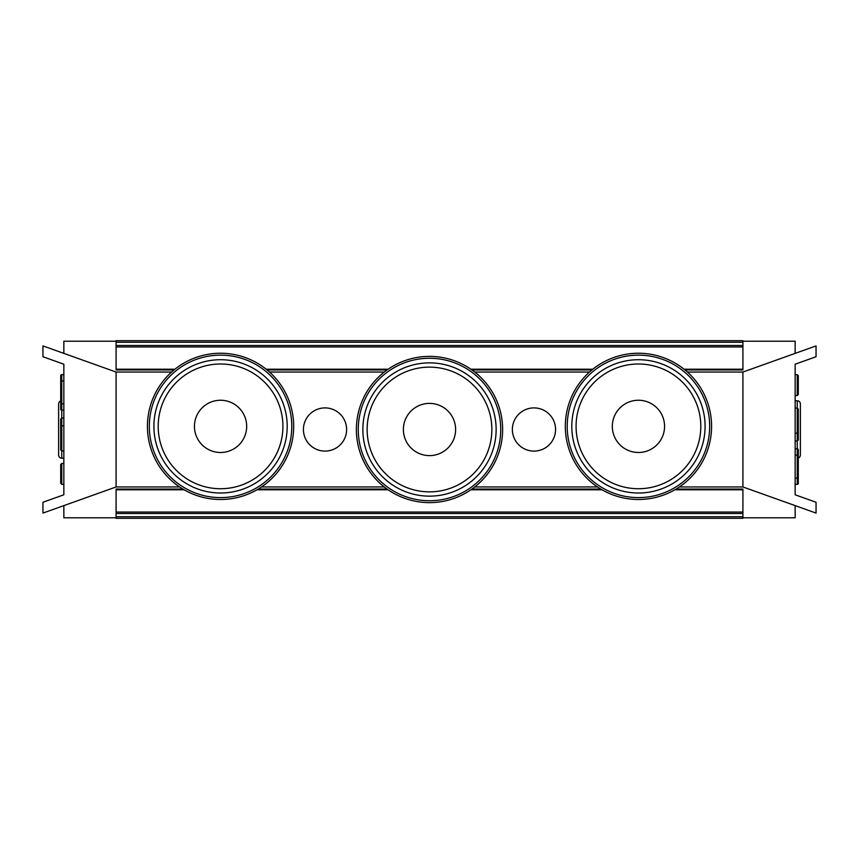 <?xml version="1.0" encoding="UTF-8"?>
<svg xmlns="http://www.w3.org/2000/svg" width="859" height="859" viewBox="0 0 859 859"><rect width="100%" height="100%" fill="white"/><g stroke="black" fill="none" stroke-linecap="round" stroke-linejoin="round"><path stroke-width="1.29" d="M555.569 429.5A21.593 21.593 0 0 1 523.174 448.205A21.593 21.593 0 0 1 523.174 410.795A21.593 21.593 0 0 1 555.569 429.5M346.617 429.5A21.593 21.593 0 0 1 314.233 448.205A21.593 21.593 0 0 1 314.233 410.795A21.593 21.593 0 0 1 346.617 429.5M116.083 518.299L742.917 518.299L742.917 516.721L116.083 516.721L116.083 518.299M63.845 485.915L63.845 494.795L42.95 502.257L42.95 513.081L116.083 486.956L179.606 486.956M261.501 486.956L384.263 486.956M474.737 486.956L597.499 486.956M679.394 486.956L742.917 486.956L816.05 513.081L816.05 502.257L795.155 494.795L795.155 485.915M63.845 373.085L63.845 364.205L42.95 356.743L42.95 345.919L116.083 372.044L171.596 372.044M269.511 372.044L384.263 372.044M474.737 372.044L589.489 372.044M687.404 372.044L742.917 372.044L816.05 345.919L816.05 356.743L795.155 364.205L795.155 373.085M742.917 342.279L742.917 340.701L116.083 340.701L116.083 342.279L742.917 342.279L742.917 345.479L116.083 345.479L116.083 346.95L742.917 346.95L742.917 345.479M795.155 484.347L797.249 484.347A1.042 1.042 0 0 0 798.29 483.306L798.29 449.869A1.042 1.042 0 0 0 797.249 448.827A1.042 1.042 0 0 1 798.29 449.869M795.155 448.827L797.249 448.827L797.249 455.098L798.29 455.098M795.155 440.989L797.249 440.989L798.29 439.948L798.29 409.131L797.249 408.079L797.249 448.827M798.29 413.834L798.29 409.131L797.249 408.079L795.155 408.079M798.29 380.397L798.29 375.694L797.249 374.653L797.249 395.548L798.29 394.506L798.29 389.803M798.29 375.694L798.29 394.506L798.29 375.694L797.249 374.653L795.155 374.653M798.29 394.506L797.249 395.548L795.155 395.548M742.917 517.784L795.155 517.784L795.155 505.618M795.155 353.382L795.155 341.216L742.917 341.216M795.155 494.795L795.155 364.205M742.917 486.956L742.917 372.044M63.845 374.653L61.751 374.653A1.042 1.042 0 0 0 60.71 375.694L60.71 409.131A1.042 1.042 0 0 0 61.751 410.173A1.042 1.042 0 0 1 60.71 409.131M63.845 410.173L61.751 410.173L61.751 403.902L60.71 403.902M63.845 418.011L61.751 418.011L60.71 419.052L60.71 449.869L61.751 450.921L61.751 410.173M60.71 445.166L60.71 449.869L61.751 450.921L63.845 450.921M60.71 478.603L60.71 483.306L61.751 484.347L61.751 463.452L60.71 464.494L60.71 469.197M60.71 483.306L60.71 464.494L60.71 483.306L61.751 484.347L63.845 484.347M60.71 464.494L61.751 463.452L63.845 463.452M116.083 341.216L63.845 341.216L63.845 353.382M63.845 505.618L63.845 517.784L116.083 517.784M63.845 364.205L63.845 494.795M116.083 372.044L116.083 486.956M61.751 400.766C59.872 400.938 58.82 401.98 58.616 403.902L58.616 455.098C58.82 457.02 59.872 458.062 61.751 458.234L61.751 450.921M58.616 435.534L58.616 417.442M797.249 458.234C799.128 458.062 800.18 457.02 800.384 455.098L800.384 403.902C800.18 401.98 799.128 400.938 797.249 400.766L797.249 408.079M800.384 435.534L800.384 441.558M220.559 499.498A73.133 73.133 0 0 0 283.889 389.803A73.133 73.133 0 0 0 157.218 389.803A73.133 73.133 0 0 0 220.559 499.498A73.133 73.133 0 0 0 283.889 389.803A73.133 73.133 0 0 0 157.218 389.803A73.133 73.133 0 0 0 220.559 499.498M246.673 426.365A26.114 26.114 0 0 1 220.559 452.489A26.114 26.114 0 0 1 194.435 426.365A26.114 26.114 0 0 1 220.559 400.251A26.114 26.114 0 0 1 246.673 426.365M638.441 499.498A73.133 73.133 0 0 0 701.782 389.803A73.133 73.133 0 0 0 575.111 389.803A73.133 73.133 0 0 0 638.441 499.498A73.133 73.133 0 0 0 701.782 389.803A73.133 73.133 0 0 0 575.111 389.803A73.133 73.133 0 0 0 638.441 499.498M664.565 426.365A26.114 26.114 0 0 1 638.441 452.489A26.114 26.114 0 0 1 612.327 426.365A26.114 26.114 0 0 1 638.441 400.251A26.114 26.114 0 0 1 664.565 426.365M429.5 502.633A73.133 73.133 0 0 0 492.83 392.939A73.133 73.133 0 0 0 366.17 392.939A73.133 73.133 0 0 0 429.5 502.633A73.133 73.133 0 0 0 492.83 392.939A73.133 73.133 0 0 0 366.17 392.939A73.133 73.133 0 0 0 429.5 502.633M455.614 429.5A26.114 26.114 0 0 1 429.5 455.614A26.114 26.114 0 0 1 403.386 429.5A26.114 26.114 0 0 1 429.5 403.386A26.114 26.114 0 0 1 455.614 429.5M174.925 369.22L116.083 369.22L116.083 346.95M684.075 369.22L742.917 369.22L742.917 346.95M116.083 345.479L116.083 342.279M116.083 369.95L174.023 369.95M267.085 369.95L387.055 369.95M471.945 369.95L591.915 369.95M684.977 369.95L742.917 369.95M184.137 489.78L116.083 489.78L116.083 516.721M116.083 513.521L742.917 513.521L742.917 512.05L116.083 512.05M674.863 489.78L742.917 489.78L742.917 512.05M742.917 513.521L742.917 516.721M742.917 489.05L676.119 489.05M600.774 489.05L471.945 489.05M387.055 489.05L258.226 489.05M182.881 489.05L116.083 489.05M795.155 455.098L797.249 455.098L797.249 478.076L798.29 478.076M795.155 478.076L797.249 478.076L797.249 484.347M798.29 433.161L795.155 433.161M63.845 403.902L61.751 403.902L61.751 380.924L60.71 380.924M63.845 380.924L61.751 380.924L61.751 374.653M60.71 425.839L63.845 425.839M220.559 497.608A71.243 71.243 0 0 1 158.861 390.748A71.243 71.243 0 0 1 282.246 390.748A71.243 71.243 0 0 1 220.559 497.608M220.559 493.012A66.648 66.648 0 0 0 278.273 393.046A66.648 66.648 0 0 0 162.834 393.046A66.648 66.648 0 0 0 220.559 493.012M220.559 488.728A62.363 62.363 0 0 1 166.549 395.183A62.363 62.363 0 0 1 274.569 395.183A62.363 62.363 0 0 1 220.559 488.728M638.441 497.608A71.243 71.243 0 0 1 576.754 390.748A71.243 71.243 0 0 1 700.139 390.748A71.243 71.243 0 0 1 638.441 497.608M638.441 493.012A66.648 66.648 0 0 0 696.166 393.046A66.648 66.648 0 0 0 580.727 393.046A66.648 66.648 0 0 0 638.441 493.012M638.441 488.728A62.363 62.363 0 0 1 584.431 395.183A62.363 62.363 0 0 1 692.451 395.183A62.363 62.363 0 0 1 638.441 488.728M429.5 500.743A71.243 71.243 0 0 1 367.802 393.884A71.243 71.243 0 0 1 491.198 393.884A71.243 71.243 0 0 1 429.5 500.743M429.5 496.148A66.648 66.648 0 0 0 487.214 396.182A66.648 66.648 0 0 0 371.786 396.182A66.648 66.648 0 0 0 429.5 496.148M429.5 491.863A62.363 62.363 0 0 1 375.49 398.318A62.363 62.363 0 0 1 483.51 398.318A62.363 62.363 0 0 1 429.5 491.863M592.817 369.22L470.904 369.22M388.096 369.22L266.183 369.22M256.97 489.78L388.096 489.78M470.904 489.78L602.03 489.78M61.751 458.234L63.845 458.234M797.249 400.766L795.155 400.766"/></g></svg>
